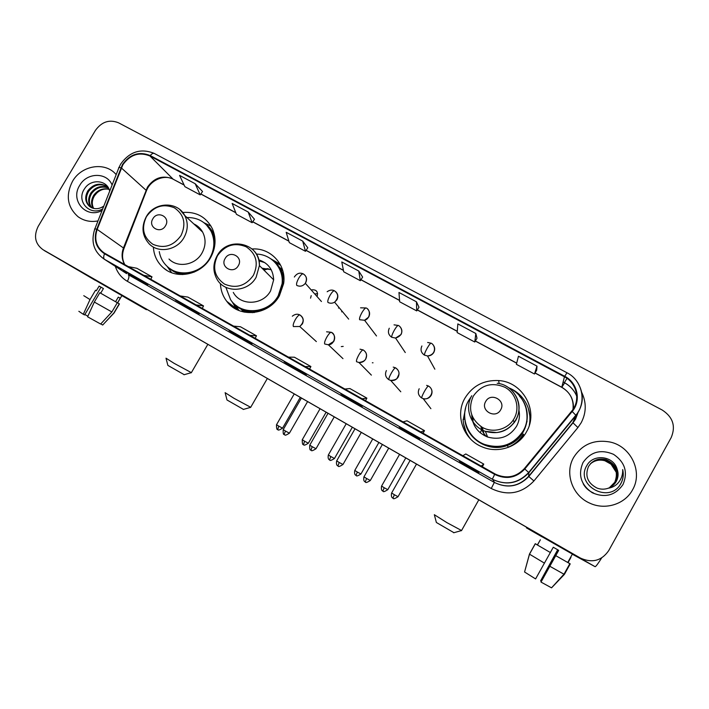 <?xml version="1.0" encoding="UTF-8"?>
<svg xmlns="http://www.w3.org/2000/svg" width="709" height="709" viewBox="0 0 709 709"><rect width="100%" height="100%" fill="white"/><g stroke="black" fill="none" stroke-linecap="round" stroke-linejoin="round"><path stroke-width="1.06" d="M465.007 398.033C454.761 415.093 463.252 439.58 482.315 446.927C498.17 453.787 518.341 446.98 526.468 431.896C539.097 411.105 522.888 381.779 498.64 380.556C483.91 379.909 472.699 385.731 465.007 398.033M465.689 407.631L463.34 419.32M463.589 423.867L466.885 434.617M220.428 283.538C220.685 290.194 222.786 296.114 226.738 301.298C239.022 318.438 268.817 315.478 279.399 295.786L283.618 283.635C286.72 264.874 270.661 247.459 252.129 248.992M235.512 305.154L236.903 307.786M237.568 308.84L238.694 310.418M153.374 247.087C153.906 255.524 157.247 262.445 163.407 267.86C176.754 279.913 201.108 274.826 210.484 257.819C215.837 248.061 216.467 238.357 212.372 228.697C206.168 216.883 196.269 211.468 182.7 212.452M243.71 312.013L241.157 309.266M523.854 434.794L520.202 439.943M279.541 267.435L282.492 269.739M317.26 295.875C318.049 291.576 316.267 289.556 311.916 289.821M338.955 307.431L338.494 308.096M341.623 311.836L342.075 311.18M315.461 293.836L317.641 293.739M277.698 263.323L274.968 262.162M530.554 419.524L528.356 408.419M43.036 249.719L580.21 557.992C592.033 563.345 601.524 560.899 608.694 550.654L671.166 437.639C675.943 426.277 672.965 417.069 662.206 410.024L118.58 122.817C109.434 119.183 101.715 121.709 95.431 130.394L38.153 226.428C33.474 236.15 35.096 243.914 43.036 249.719L581.362 558.603M45.101 250.924L579.935 557.859L45.101 250.924M72.486 181.371C65.476 195.374 67.328 207.161 78.061 216.724C83.884 220.88 90.522 222.28 97.975 220.933C90.522 222.28 83.884 220.88 78.061 216.724C67.328 207.161 65.476 195.374 72.486 181.371C81.517 165.162 105.34 161.368 116.179 174.627C105.34 161.368 81.517 165.162 72.486 181.371M573.661 457.411C564.391 473.08 572.26 495.706 589.879 503.195C605.176 510.427 624.904 504.312 632.552 489.839C643.16 471.99 630.983 446.422 610.192 442.053C594.257 439.172 582.08 444.295 573.661 457.411C564.391 473.08 572.26 495.706 589.879 503.195C605.176 510.427 624.904 504.312 632.552 489.839C643.16 471.99 630.983 446.422 610.192 442.053C594.257 439.172 582.08 444.295 573.661 457.411M122.896 164.718C130.208 154.589 139.23 151.682 149.962 155.998L564.453 376.807C576.984 383.046 580.795 400.682 571.711 411.114L524.341 468.631C516.17 477.201 506.589 479.08 495.6 474.241L104.028 252.865C96.264 247.095 93.978 239.27 97.177 229.397L122.896 164.718M122.48 164.497L96.725 229.246C93.375 239.793 95.972 247.973 104.515 253.76L494.652 474.383C506.093 479.798 516.143 478.008 524.802 468.995L572.181 411.477C581.486 400.789 577.578 382.7 564.727 376.311L150.228 155.563C139.221 151.132 129.969 154.11 122.48 164.497M536.686 370.178L536.997 366.145L518.456 356.246L516.374 364.311L534.471 374.006L536.704 370.151M476.989 338.264L475.836 333.505L457.837 323.898L457.172 332.592L474.755 342.013L477.006 338.228M418.992 307.254L416.449 301.812L398.972 292.48L399.646 301.759L416.732 310.914L419.01 307.219M202.535 191.51L195.188 183.728L179.572 175.389L184.898 186.68L200.204 194.878L202.552 191.483M307.786 247.787L302.699 241.104L286.188 232.295L289.325 242.638L305.482 251.296L307.803 247.76M417.069 437.081L419.684 439.367L402.26 429.486L399.22 426.969L417.069 437.081L399.256 426.986M477.715 471.476L478.876 472.947L460.939 462.773L459.335 461.054L477.715 471.476L459.335 461.054M245.438 339.753L251.952 344.211L235.937 335.127L229.069 330.474L245.438 339.753L229.069 330.474M191.421 309.115L199.087 314.22L175.602 300.146M138.902 279.328L147.658 285.045L123.526 270.616M358.187 403.696L362.184 406.744L345.248 397.137L340.861 393.867L358.187 403.696L340.905 393.894M300.997 371.259L306.288 375.034L289.83 365.702L284.167 361.714L300.997 371.259L284.229 361.75M248.194 212.018L232.144 203.448L236.407 214.278L252.129 222.706L254.46 219.241L248.194 212.018L252.129 222.706M358.763 271.024L341.773 261.958L343.714 271.786L360.332 280.693L362.627 277.077L358.763 271.024L360.332 280.693M289.83 365.702L290.167 365.117M345.248 397.137L345.584 396.544M132.494 276.439L132.822 275.89M183.516 305.384L183.844 304.817M235.937 335.127L236.274 334.551M460.939 462.773L461.284 462.162M402.26 429.486L402.606 428.883M302.699 241.104L305.482 251.296M195.188 183.728L200.204 194.878M416.449 301.812L416.732 310.914M475.836 333.505L474.755 342.013M536.997 366.145L534.471 374.006M305.18 366.606L310.905 366.526L294.412 357.221L288.412 357.123M310.905 366.526L309.567 369.088M249.834 335.322L256.472 335.8L240.431 326.752L233.527 326.105M256.472 335.8L255.169 338.335M196.021 304.897L203.527 305.916L187.929 297.106L180.175 295.937M203.527 305.916L202.26 308.424M143.697 275.314L152.01 276.838L136.828 268.268L128.276 266.593M152.01 276.838L150.778 279.319M362.131 398.804L366.881 398.13L349.918 388.559L344.875 389.046M366.881 398.13L365.516 400.718M420.765 431.949L424.487 430.647L407.028 420.791L402.996 421.908M424.487 430.647L423.078 433.252M481.154 466.088L483.768 464.111L465.804 453.964L462.844 455.736M483.768 464.111L482.324 466.752M93.18 208.295C90.858 204.174 91.053 199.814 93.765 195.214C97.753 189.897 102.849 187.894 109.053 189.223M93.65 208.411C91.594 204.36 91.878 200.151 94.483 195.781L96.637 193.202C100.306 189.666 104.462 188.381 109.106 189.356M91.417 207.622C87.943 203.332 87.765 198.449 90.876 192.963C95.6 186.866 101.414 185.111 108.3 187.717M91.833 207.817C88.66 203.554 88.59 198.795 91.603 193.53C96.132 187.628 101.768 185.802 108.495 188.053M103.594 206.638L101.254 207.551L103.771 206.195M101.254 207.551C96.876 209.412 92.906 208.987 89.361 206.275C85.045 201.968 84.566 196.765 87.943 190.677C93.685 183.64 100.279 182.355 107.715 186.813M90.22 206.922L90.105 206.833C85.789 202.526 85.31 197.332 88.678 191.253C94.102 184.491 100.483 183.046 107.795 186.928M109.682 191.155L109.594 190.836C107.059 179.714 90.796 178.721 84.734 188.497C75.535 200.957 89.777 216.582 102.716 208.88M112.093 185.022C107.05 172.003 86.844 172.296 79.727 185.359C69.783 200.425 86.365 219.294 102.087 210.467M121.895 295.573L95.387 280.268M43.488 249.985L95.334 280.356M97 280.729L146.284 309.638L146.559 309.168M146.683 309.239L146.408 309.709L121.868 295.626M87.863 316.17L84.85 314.53M84.61 314.938L101.006 287.18L103.417 288.563L99.109 286.09L96.362 290.725L95.52 290.247L90.016 299.561L83.29 314.291L84.61 314.938M94.324 302.052L111.871 311.951L100.66 324.04L87.579 316.799L94.324 302.052L99.827 292.737L100.669 293.207L103.417 288.563M100.669 293.207L117.304 302.725L111.871 311.951M100.784 323.907L102.708 325.032L113.857 313.006L119.272 303.824L117.534 302.823L120.238 298.241L118.288 297.115L115.567 301.724M95.52 290.247L96.362 290.725M99.827 292.737L117.304 302.725M119.272 303.824L117.632 302.814M83.768 295.68L90.016 299.561M78.85 311.295L83.29 314.291M99.109 286.09L101.006 287.18M118.288 297.115L120.238 298.241M184.207 374.689L167.865 365.392L166.066 358.417M166.003 358.178L174.015 363.274L191.359 372.633M165.525 225.746C170.904 217.282 157.602 210.032 152.86 218.789C147.472 227.199 160.739 234.537 165.525 225.746M168.99 259.024C177.808 268.25 195.356 265.166 201.959 253.122C205.849 245.97 206.071 238.96 202.641 232.109C200.567 228.395 197.616 225.657 193.77 223.884M159.268 251.589C160.296 257.615 163.026 262.64 167.448 266.655C179.244 277.831 201.356 273.452 209.811 258.103C214.676 249.196 215.155 240.369 211.238 231.639C206.062 222.094 197.953 217.388 186.919 217.521M214.136 248.797C215.111 242.939 214.366 237.435 211.92 232.286L206.408 224.85M196.969 225.719L194.895 224.93M169.566 268.339C176.984 273.709 185.306 274.924 194.514 271.964M171.622 272.69L167.076 266.318M204.006 222.741L211.052 226.153M243.471 409.403L226.995 399.982L225.187 392.91M225.125 392.671L233.97 398.29L250.694 407.294M238.313 265.698C243.763 257.057 229.946 249.524 225.152 258.475C219.693 267.071 233.483 274.684 238.313 265.698M233.288 292.4C240.493 306.146 262.879 305.349 270.572 290.92L273.656 279.833C273.16 269.642 268.179 262.968 258.705 259.813M225.87 287.331L230.611 299.747C241.113 315.922 268.569 313.777 278.203 295.795L282.102 283.751C283.91 268.383 271.503 254.239 256.374 254.088M236.186 305.499C248.62 316.152 270.439 311.526 278.752 296.318L282.643 284.3C283.29 275.925 280.861 268.764 275.367 262.809M271.219 269.739L261.993 268.17M264.891 262.658L258.945 260.85M267.656 268.622L263.136 269.314M282.811 270.811L280.002 268.153M268.658 268.862L263.863 270.04M241.911 309.665L244.8 312.235M235.113 304.773L239.084 310.577M237.985 310.117L235.299 307.086L231.967 301.493M251.642 312.403L252.369 312.696M283.919 278.309L283.573 277.609M280.675 265.255L274.543 261.789M271.015 258.945L280.117 264.2M453.928 532.698L436.381 522.489L434.395 514.973M434.325 514.699L446.812 522.586L461.559 530.518M500.705 409.749C506.394 400.443 490.646 391.855 485.692 401.507C479.984 410.741 495.706 419.436 500.705 409.749M471.742 415.057C472.407 425.577 477.698 432.898 487.615 437.019C499.872 440.386 509.496 436.85 516.48 426.393C519.334 421.155 520.122 415.634 518.855 409.811M471.21 396.73L468.543 400.691C459.326 416.032 467.187 438.065 484.424 444.383C500.811 449.4 513.75 444.88 523.242 430.824C532.167 415.775 524.855 394.558 508.663 387.779M468.587 430.664C472.256 437.107 477.565 441.751 484.522 444.587C500.873 449.595 513.777 445.084 523.242 431.063C525.715 426.614 527.009 421.846 527.115 416.759M519.183 411.53L518.784 410.52M526.964 421.908L527.009 421.226M486.755 436.691C483.609 433.97 481.668 430.585 480.932 426.534M508.096 447.211C514.699 444.552 519.759 440.156 523.286 434.05M472.894 417.681L473.071 422.52M467.967 435.353L469.872 438.304M470.679 439.146C465.973 433.332 463.447 426.738 463.119 419.365L464.812 419.072M529.632 424.177L529.933 420.676M508.61 387.743C513.608 389.702 517.907 392.662 521.514 396.632C528.657 404.981 531.263 414.526 529.304 425.285M310.56 298.161L311.216 295.635M341.295 346.595L343.191 346.4M372.349 362.778L373.023 362.804M542.199 536.828L578.296 557.46L542.199 536.828M526.725 527.345L526.495 527.904L542.163 536.899M601.64 557.965C597.979 563.779 595.799 566.686 595.099 566.686L572.323 554.208M550.344 552.524L535.596 578.925L524.563 572.003L529.508 554.172L535.304 543.768L550.344 552.524L553.277 547.233L558.701 550.352L541.002 582.08L558.532 550.255L553.277 547.242L557.832 549.856L540.612 580.857L541.304 581.265M540.612 580.857L557.673 549.767L553.277 547.242M542.048 536.686L572.393 554.075L567.732 562.476L570.213 563.894L564.391 574.405L551.54 587.841L563.956 574.201L564.391 574.405M555.759 555.652L567.732 562.476M570.94 557.389L568.033 562.636M535.304 543.768L550.397 552.568M555.829 555.705L570.213 563.894M569.956 563.744L568.042 562.609M569.974 563.717L567.812 562.441M529.508 554.172L544.503 563.176M549.927 566.323L563.956 574.201M541.002 582.08L551.54 587.841M537.457 545.008L540.355 539.806L537.387 544.929L535.251 543.697L529.481 554.048L524.616 571.817M537.404 544.902L535.251 543.697M590.562 463.659C594.948 459.786 599.956 458.626 605.566 460.176C615.704 464.812 618.824 472.15 614.925 482.191L609.359 487.783M590.5 463.721C594.878 459.911 599.849 458.776 605.406 460.318C615.536 464.944 618.647 472.265 614.756 482.28L609.279 487.819M608.278 488.217C611.77 486.906 614.428 484.664 616.245 481.473C618.381 477.423 618.638 473.204 617.025 468.826C613.196 455.665 593.309 453.769 587.043 465.21C574.396 484.655 608.216 504.232 620.286 484.584L620.871 483.6C623.238 479.195 623.849 474.516 622.697 469.571C622.91 474.427 621.518 478.743 618.514 482.519C615.864 485.674 612.452 487.57 608.278 488.217C604.538 489.529 600.762 489.476 596.96 488.058C587.548 483.033 584.73 475.845 588.505 466.487C592.689 460.132 598.582 457.854 606.186 459.636C616.405 464.306 619.551 471.698 615.625 481.81L609.687 487.624M590.748 463.464C595.179 459.423 600.275 458.191 606.027 459.778C616.227 464.439 619.374 471.813 615.447 481.907L609.607 487.668M617.025 468.826C618.594 473.32 618.301 477.556 616.148 481.526C614.437 484.566 611.849 486.791 608.375 488.209M583.002 462.552C577.826 474.755 580.901 484.814 592.228 492.728C604.981 498.223 615.235 495.502 622.989 484.575C628.13 472.221 624.984 462.144 613.56 454.336C600.842 448.992 590.65 451.73 583.002 462.552M590.322 463.925C594.656 460.274 599.53 459.202 604.954 460.717L611.034 464.182L604.901 460.753C599.362 459.317 594.479 460.389 590.26 463.987M611.034 464.182L616.378 472.495M622.697 469.571C623.92 475.571 622.883 480.888 619.586 485.532M593.646 493.056C588.922 491.018 585.448 487.925 583.206 483.786M149.962 155.998L172.961 179.005C162.822 174.893 154.323 177.596 147.472 187.114L123.472 247.937C121.319 253.849 121.709 259.388 124.651 264.546M566.987 378.376L564.408 382.638M576.771 396.136C574.166 390.26 570.027 385.776 564.346 382.674L563.123 381.947M581.566 392.068C586.573 402.393 586.44 412.62 581.185 422.741L577.906 427.545L533.912 480.968C521.647 493.712 507.422 496.229 491.257 488.51L127.354 281.305C121.505 277.875 117.499 272.876 115.319 266.336M572.181 411.477L576.027 415.465L572.828 422.653L575.46 418.806L578.065 412.08M576.78 396.269C574.246 390.313 570.107 385.758 564.355 382.612M94.855 228.883L118.731 168.139C118.323 167.484 119.041 167.359 120.876 167.767M494.652 474.383L492.321 479.204L104.507 259.326C103.417 258.404 103.425 256.552 104.515 253.76M524.802 468.995L528.887 472.699C518.509 483.529 506.43 485.754 492.64 479.381L494.625 482.581C507.564 488.563 518.899 486.48 528.63 476.333L572.828 422.653L577.906 427.545M126.565 273.603L104.143 259.113C93.863 251.872 90.717 241.929 94.696 229.282C94.226 228.768 94.9 228.759 96.725 229.246M577.613 382.443C584.322 393.832 583.791 404.839 576.027 415.465L528.887 472.699L528.63 476.333L533.912 480.968M564.727 376.311L566.978 372.757L154.385 153.49C153.241 152.94 151.859 153.631 150.228 155.563M127.354 281.305C129.091 278.061 129.392 275.845 128.258 274.675L494.333 482.412L491.257 488.51M572.978 409.412C573.998 399.752 570.258 392.361 561.767 387.238L535.082 372.943M564.453 376.807L561.75 387.336L535.038 373.031M516.684 363.097L475.376 340.967M457.27 331.271L417.362 309.895M399.539 300.35L360.961 279.692M343.422 270.297L306.12 250.321M288.847 241.069L252.776 221.749M235.76 212.638L200.851 193.947M184.092 184.969L173.572 179.43M121.328 167.909L146.506 190.641L124.013 248.372L97.177 229.397M123.783 248.974L124.013 248.372C121.833 254.247 122.116 259.68 124.855 264.67M146.16 191.536L146.506 190.641C150.53 179.962 164.47 174.175 173.35 179.315L184.154 185.102M564.648 382.833L561.856 387.282M97.7 281.234L44.401 250.64M181.008 235.574C186.37 223.902 184.172 214.65 174.396 207.817C163.309 203.332 154.004 206.257 146.471 216.6C141.082 228.138 143.227 237.373 152.905 244.304C164.009 248.921 173.377 246.014 181.008 235.574M146.222 216.794C141.1 226.889 142.11 235.937 149.253 243.94C158.497 253.627 176.966 250.33 183.959 237.63C188.071 230.079 188.328 222.706 184.739 215.501L179.829 209.572M168.263 267.346C172.234 271.29 177.046 273.692 182.7 274.56M214.738 236.735C212.939 231.32 209.775 226.986 205.22 223.734M253.397 275.331C258.794 263.402 256.41 253.902 246.245 246.829C234.75 242.15 225.178 245.084 217.53 255.639C212.115 267.426 214.428 276.909 224.496 284.087C236.008 288.909 245.642 285.993 253.397 275.331M217.114 255.798C212.913 263.659 212.815 271.37 216.839 278.929C224.381 293.402 247.982 292.525 256.126 277.281L259.405 265.583C259.352 258.767 256.862 253.175 251.925 248.815M234.316 303.948C239.677 309.576 246.351 312.43 254.345 312.518M283.91 280.285C283.139 272.336 279.727 265.937 273.656 261.072M484.38 435.592L482.324 427.376M513.21 420.038L514.362 422.573M514.122 418.558C520.273 407.799 515.886 393.114 504.897 387.265C491.886 381.867 481.349 384.819 473.293 396.127C467.763 408.845 470.767 419.249 482.288 427.35C493.145 433.5 508.131 429.397 514.122 418.558M471.742 395.746C464.094 408.428 470.971 426.641 485.373 431.338C498.365 434.901 508.575 431.143 515.984 420.056C520.964 409.953 519.936 400.479 512.899 391.643M464.936 420.012C466.637 439.296 489.175 452.936 507.493 445.376C527.345 438.587 533.921 411.131 519.467 396.154M294.332 277.033C296.867 273.346 299.854 272.3 303.284 273.904C302.211 273.585 300.696 275.012 298.737 278.203C296.805 281.783 296.149 284.194 296.787 285.435C300.067 286.87 302.911 286.17 305.322 283.325L305.685 282.758C307.351 279.107 306.589 276.191 303.399 274.011M277.733 429.557L278.734 426.1L276.528 424.691L294.244 393.92M282.554 428.147L278.734 426.1M327.159 291.753C329.738 289.892 332.175 289.582 334.488 290.814C333.522 290.548 332.051 292.028 330.093 295.254C328.134 298.852 327.416 301.254 327.948 302.442C330.164 303.549 332.379 303.461 334.604 302.194L336.952 299.765C338.432 296.752 338.042 294.075 335.774 291.745M303.496 444.632L304.578 441.202L302.273 439.731L320.06 408.738M308.344 443.222L304.578 441.202M376.514 335.977L364.568 320.264C370.47 318.855 370.78 309.691 366.198 307.998C365.33 307.795 363.912 309.319 361.953 312.572C359.977 316.205 359.197 318.589 359.605 319.724L364.568 320.264L368.715 317.047C370.195 314.043 369.806 311.366 367.563 309M329.596 459.919L330.766 456.507L328.356 454.965L346.214 423.752M334.471 458.493L330.766 456.507M394.044 324.855L398.414 325.466C397.652 325.316 396.296 326.884 394.328 330.181C392.334 333.833 391.483 336.199 391.776 337.28L395.578 338.069L401.002 334.604C402.464 331.626 402.083 328.941 399.876 326.557M389.285 328.232C387.601 331.972 388.435 334.994 391.776 337.28M356.042 475.402L357.301 472.017L354.792 470.413L372.712 438.96M360.952 473.975L357.301 472.017M427.642 342.474L431.161 343.209C430.505 343.121 429.202 344.742 427.243 348.075C425.223 351.753 424.301 354.11 424.469 355.129L427.518 355.953C430.266 355.945 432.357 354.775 433.811 352.444C435.255 349.502 434.901 346.825 432.738 344.406M421.899 345.974C420.215 349.75 421.075 352.798 424.469 355.129M382.851 491.098L384.198 487.739L381.575 486.064L399.575 454.372M387.788 489.662L384.198 487.739M283.192 429.654C283.059 433.252 283.343 434.821 284.061 434.36L285.505 431.081L283.219 429.61L301.396 398.024M300.075 315.053L300.004 315C298.941 314.707 297.399 316.214 295.361 319.529C293.42 323.127 292.764 325.466 293.42 326.565L299.747 326.503L302.362 323.924C304.046 320.238 303.284 317.286 300.075 315.053M289.414 433.172L285.505 431.081M311.029 450.18L312.164 446.67L309.771 445.128L328.019 413.303M331.422 332.388L331.369 332.335C330.403 332.104 328.914 333.664 326.876 337.014C324.908 340.63 324.199 342.961 324.731 344.007L328.373 344.796L333.788 341.357C335.472 337.644 334.683 334.648 331.422 332.388M316.01 448.726L312.164 446.67M337.963 465.955L339.186 462.472L336.686 460.859L355.005 428.794M363.283 349.998L363.23 349.954C362.379 349.785 360.934 351.389 358.905 354.775C356.911 358.426 356.131 360.739 356.556 361.723L358.958 362.503C361.874 362.716 364.125 361.572 365.72 359.082C367.404 355.324 366.597 352.293 363.283 349.998M342.979 464.492L339.186 462.472M365.259 481.952L366.588 478.486L363.974 476.811L382.364 444.499M395.649 367.9L395.613 367.856C394.869 367.749 393.486 369.407 391.448 372.837C389.445 376.506 388.594 378.801 388.895 379.732L390.677 380.405C393.885 380.937 396.384 379.829 398.174 377.082C399.858 373.288 399.025 370.231 395.649 367.9M386.396 370.55C384.703 374.325 385.536 377.383 388.895 379.732M370.311 480.48L366.588 478.486M392.946 498.17L394.372 494.731L391.634 492.977L410.103 460.407M428.555 386.095L428.52 386.05C427.899 386.015 426.57 387.726 424.54 391.191C422.502 394.886 421.58 397.164 421.766 398.033L423.176 398.626C426.579 399.371 429.237 398.29 431.161 395.383C432.676 392.219 432.206 389.401 429.751 386.928M419.187 388.745C417.486 392.556 418.354 395.657 421.766 398.033M398.033 496.69L394.372 494.731M595.073 566.677L526.681 527.425L595.099 566.686M526.725 527.336L526.433 527.859M238.446 310.312L226.738 301.298M166.73 270.28L163.407 267.86M499.163 383.604L498.64 380.556M78.974 217.371L78.061 216.724M578.402 411.512L575.584 419.09L572.916 422.936L528.781 476.537C518.935 486.64 507.555 488.652 494.625 482.581L492.64 479.381C506.341 485.665 518.359 483.361 528.71 472.451L575.921 415.128C587.052 402.092 582.355 380.352 566.978 372.757M120.645 164.16L118.961 167.546M120.831 163.841C129.791 151.558 140.923 148.075 154.225 153.401M104.143 259.113L126.583 273.612M564.346 382.674L563.114 382.009M516.666 363.194L475.322 341.047M457.27 331.378L417.309 309.975M399.548 300.465L360.916 279.771M343.448 270.413L306.075 250.401M288.891 241.193L252.723 221.828M235.813 212.771L200.807 194.018M573.43 408.73C573.865 399.318 569.974 392.183 561.75 387.336M90.105 206.833L89.361 206.275M97.558 281.145L44.242 250.543M117.605 302.858L121.921 295.529M114.016 313.086L119.422 303.913M104.95 322.622L113.989 313.077M184.003 374.751L191.111 372.73M207.843 344.335L191.27 372.792M202.641 232.109L184.739 215.501C177.48 201.055 154.482 201.79 146.355 216.564M211.92 232.286L211.238 231.639M230.416 304.126L230.071 304.914M243.258 409.465L250.437 407.4M267.346 378.482L250.596 407.471M273.656 279.833L259.405 265.583C260.575 243.107 227.881 235.548 217.264 255.541M282.643 284.3L282.102 283.751M237.79 309.009L235.299 307.086M482.802 427.624L482.342 428.52M481.774 429.645L480.179 432.756M453.698 532.769L461.293 530.624M478.797 499.836L461.462 530.695M497.195 383.268C513.998 384.819 524.554 405.247 515.806 419.808C511.473 427.04 505.109 431.302 496.734 432.57L485.373 431.338L487.615 437.019M508.167 447.432L507.493 445.376C523.942 437.223 530.004 424.319 525.653 406.647M519.901 396.251L521.514 396.632M276.501 424.726C276.457 432.065 278.22 428.564 277.698 429.539L277.963 429.681C277.981 430.549 279.506 430.053 282.528 428.192L300.262 397.377M321.443 301.52L305.322 283.325C307.272 279.142 306.589 275.996 303.284 273.904M302.247 439.775C302.211 447.166 303.975 443.639 303.461 444.614L303.727 444.756C303.744 445.633 305.269 445.137 308.318 443.267L326.122 412.213M348.677 319.121L334.604 302.194C338.707 297.807 338.672 294.013 334.488 290.814M360.571 307.821L366.119 307.963M328.329 455.018C327.434 460.203 330.066 459.822 329.41 459.804L329.827 460.044C329.845 460.921 331.378 460.425 334.444 458.537L352.32 427.252M354.766 470.457C353.888 475.757 356.53 475.287 355.865 475.287L356.317 475.544C356.343 476.421 357.877 475.916 360.925 474.02L378.872 442.496M405.282 352.55L395.578 338.069C404.928 335.109 401.826 327.106 398.414 325.466M381.548 486.108C380.698 491.514 383.347 490.965 382.674 490.983L383.206 491.275C383.17 492.135 384.695 491.612 387.77 489.706L405.787 457.934M434.865 369.194L427.518 355.953C436.992 354.615 435.326 344.911 431.161 343.209M292.312 316.196C294.971 314.06 297.532 313.662 300.004 315C304.241 318.376 304.152 322.214 299.747 326.503L316.365 341.605M284.424 434.599L284.814 434.794C284.77 435.654 286.303 435.131 289.387 433.217L307.582 401.578M309.744 445.181C309.611 448.806 309.922 450.401 310.684 449.967L311.304 450.33C311.322 451.216 312.882 450.702 315.984 448.77L334.249 416.883M326.592 331.812L331.289 332.291M342.979 358.648L328.373 344.796C334.967 344.663 336.553 334.258 331.369 332.335M336.66 460.912C335.747 466.247 338.361 465.813 337.759 465.84L338.237 466.105C338.255 467.001 339.824 466.478 342.943 464.537L361.289 432.401M360.021 349.183L363.23 349.954C365.738 351.735 366.81 353.853 366.456 356.29C365.649 358.426 366.491 361.28 358.958 362.503L371.383 375.123M363.947 476.856C363.008 481.925 365.481 481.801 365.02 481.801L365.516 482.085C365.552 482.997 367.138 482.483 370.284 480.525L388.709 448.132M393.238 367.111L395.551 367.829M400.789 391.776L390.677 380.405C394.239 380.175 396.402 379.43 397.173 378.163L398.857 374.423C399.371 372.065 398.29 369.876 395.613 367.856M391.607 493.03C390.606 498.126 393.38 498.17 392.733 498.037L393.203 498.303C393.238 499.225 394.842 498.702 398.006 496.743L416.502 464.085M426.632 385.377L428.475 386.033M430.904 408.685L423.176 398.626C429.06 400.851 436.265 390.969 428.52 386.05M563.992 574.219L569.832 563.69"/></g></svg>
